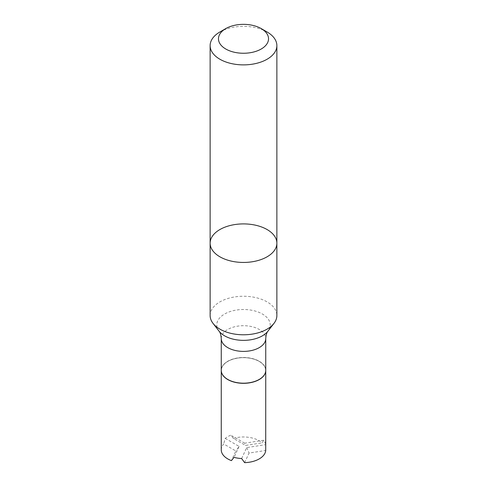 <?xml version="1.0" encoding="UTF-8"?>
<svg xmlns="http://www.w3.org/2000/svg" width="487" height="487" viewBox="0 0 487 487"><rect width="100%" height="100%" fill="white"/><g stroke="black" fill="none" stroke-linecap="round" stroke-linejoin="round"><path stroke-width="0.37" stroke-dasharray="2.44 1.83" d="M265.75 370.339A22.25 12.845 0 0 0 259.23 361.257A22.25 12.845 0 0 0 227.77 361.257A22.25 12.845 0 0 0 221.25 370.339M264.971 373.712A22.189 12.814 0 0 0 259.194 361.415A22.189 12.814 0 0 0 232.469 359.357A22.189 12.814 0 0 0 222.029 373.712M210.128 315.515A33.372 19.267 180 0 1 243.5 296.248A33.372 19.267 180 0 1 276.872 315.515M221.25 370.406A22.25 12.845 180 0 1 237.26 358.146A22.25 12.845 180 0 1 262.183 363.503A22.25 12.845 180 0 1 265.75 370.406M221.25 449.824A22.25 12.845 180 0 1 223.697 443.967L235.878 450.999L231.422 460.611M265.75 448.302L265.671 444.661A22.25 12.845 0 0 0 263.631 440.26L262.183 442.847L245.539 445.422L233.358 438.385A22.25 12.845 180 0 1 262.183 442.847M233.358 438.385L230.801 435.183A22.25 12.845 0 0 0 225.231 438.403L223.697 443.967M244.62 462.65L249.076 453.044L265.719 450.469M263.631 440.26L244.681 443.194L245.539 445.422M225.231 438.403L239.105 446.415L235.878 450.999M244.681 443.194L230.801 435.183M241.637 458.535L246.72 447.59L265.671 444.661M239.105 446.415L234.028 457.354M246.72 447.59L249.076 453.044M219.899 31.99A33.372 19.267 180 0 1 267.101 31.99M276.872 243.177A33.372 19.267 0 0 0 243.5 223.904A33.372 19.267 0 0 0 210.128 243.177M219.107 331.221A26.718 15.426 180 0 1 243.5 309.501A26.718 15.426 180 0 1 267.893 331.221M221.25 338.55A22.25 12.845 180 0 1 234.984 326.68A22.25 12.845 180 0 1 259.23 329.468A22.25 12.845 180 0 1 265.75 338.55"/><path stroke-width="0.73" d="M222.029 373.712A22.189 12.814 0 0 0 222.06 373.773A22.189 12.814 0 0 0 243.5 383.287A22.189 12.814 0 0 0 264.94 373.773A22.189 12.814 0 0 0 264.971 373.712M221.25 370.339A22.25 12.845 0 0 0 221.999 373.651A22.25 12.845 0 0 0 243.5 383.19A22.25 12.845 0 0 0 265.001 373.651A22.25 12.845 0 0 0 265.75 370.339L265.75 338.55A22.25 12.845 180 0 1 252.016 350.421A22.25 12.845 180 0 1 227.77 347.633A22.25 12.845 180 0 1 221.25 338.55L221.25 370.339M219.899 329.139A33.372 19.267 180 0 1 213.032 323.38A33.372 19.267 180 0 1 210.128 315.515L210.128 243.177A33.372 19.267 180 0 1 243.5 223.904A33.372 19.267 180 0 1 276.872 243.177A33.372 19.267 180 0 1 256.272 260.977A33.372 19.267 180 0 1 219.899 256.801A33.372 19.267 180 0 1 210.128 243.177A33.372 19.267 0 0 0 219.899 256.801A33.372 19.267 0 0 0 256.272 260.977A33.372 19.267 0 0 0 276.872 243.177L276.872 315.515A33.372 19.267 180 0 1 273.968 323.38A33.372 19.267 180 0 1 219.899 329.139M265.75 370.406A22.25 12.845 180 0 1 265.75 370.473A22.25 12.845 180 0 1 252.016 382.344A22.25 12.845 180 0 1 227.77 379.556A22.25 12.845 180 0 1 221.25 370.473A22.25 12.845 180 0 1 221.25 370.406M265.75 370.473L265.719 450.469A22.25 12.845 180 0 1 244.62 462.65L241.637 458.535A22.25 12.845 0 0 1 234.028 457.354L231.422 460.611A22.25 12.845 180 0 1 221.25 449.824L221.25 370.473M225.804 49.023A25.032 14.452 180 0 1 225.798 28.581A25.032 14.452 180 0 1 261.202 28.581A25.032 14.452 180 0 1 261.196 49.023A25.032 14.452 180 0 1 225.804 49.023M261.202 28.581L267.101 31.99A33.372 19.267 180 0 1 276.872 45.614A33.372 19.267 180 0 1 256.272 63.413A33.372 19.267 180 0 1 219.899 59.237A33.372 19.267 180 0 1 210.128 45.614A33.372 19.267 180 0 1 219.899 31.99L225.798 28.581M273.968 323.38L267.893 331.221A26.718 15.426 180 0 1 224.604 335.835A26.718 15.426 180 0 1 219.107 331.221L213.032 323.38M219.107 331.221C220.252 332.481 220.97 334.922 221.25 338.55M267.893 331.221C266.748 332.481 266.03 334.922 265.75 338.55M210.128 45.614L210.128 243.177M276.872 45.614L276.872 243.177"/></g></svg>
